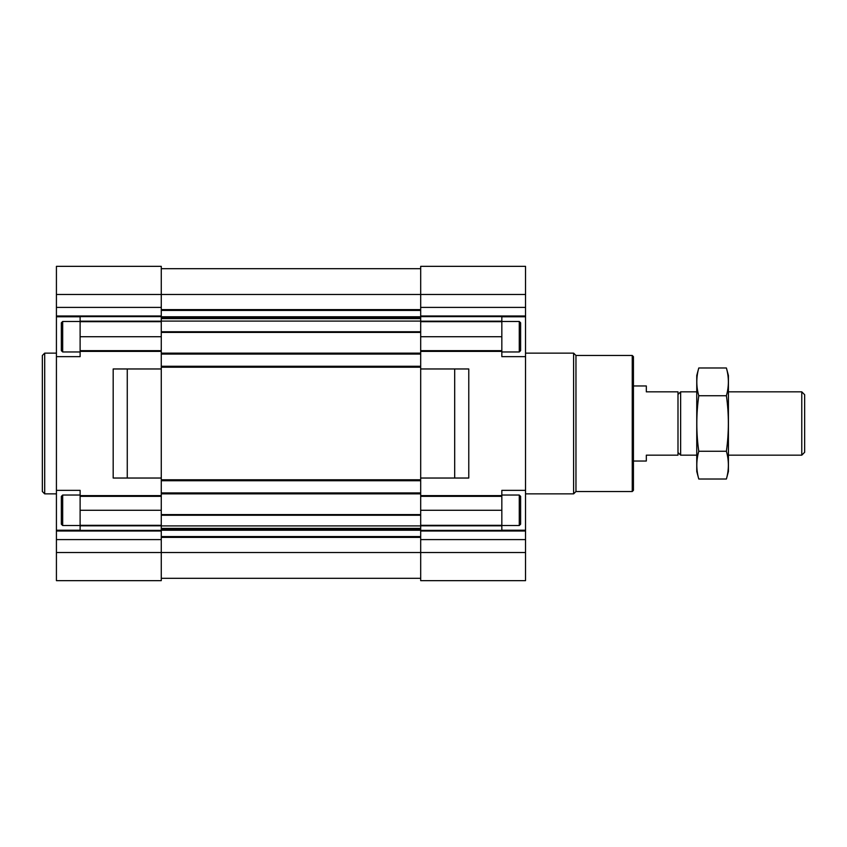 <?xml version="1.0" encoding="UTF-8"?>
<svg xmlns="http://www.w3.org/2000/svg" width="847" height="847" viewBox="0 0 847 847"><rect width="100%" height="100%" fill="white"/><g stroke="black" fill="none" stroke-linecap="round" stroke-linejoin="round"><path stroke-width="1.27" d="M62.678 351.96L61.344 350.637L61.344 322.792L62.678 321.468L62.678 351.96L80.116 351.96M62.678 525.532L61.344 524.208L61.344 496.363L62.678 495.04L62.678 525.532L80.116 525.532M56.421 530.222L56.421 490.349L80.116 490.349L80.116 530.222L56.421 530.222L56.421 580.65L161.269 580.65L161.269 552.509L420.684 552.509L420.684 580.65L525.532 580.65L525.532 490.349L501.837 490.349L501.837 510.286L420.684 510.286L420.684 552.509L525.532 552.509M56.421 356.651L56.421 316.778L80.116 316.778L80.116 356.651L56.421 356.651L56.421 490.349M56.421 294.491L161.269 294.491L161.269 266.35L56.421 266.35L56.421 316.778M127.262 478.036L113.18 478.036L113.18 368.964L127.262 368.964L127.262 478.036L161.269 478.036L161.269 368.964L127.262 368.964M420.684 336.714L420.684 351.378L501.837 351.378L501.837 316.778L525.532 316.778L525.532 266.35L420.684 266.35L420.684 336.714L501.837 336.714M420.684 478.036L454.691 478.036L454.691 368.964L420.684 368.964L420.684 495.622L501.837 495.622M420.684 495.622L420.684 510.286M525.532 530.222L501.837 530.222L501.837 510.286M80.116 495.622L161.269 495.622L161.269 525.913L420.684 525.913M80.116 351.378L161.269 351.378L161.269 354.067L420.684 354.067L420.684 368.964M525.532 294.491L161.269 294.491L161.269 316.789L420.684 316.789M161.269 316.789L161.269 351.378M161.269 525.913L161.269 552.509L56.421 552.509M501.837 351.378L501.837 356.651L525.532 356.651L525.532 490.349M454.691 478.036L468.772 478.036L468.772 368.964L454.691 368.964M420.684 307.397L525.532 307.397M420.684 539.603L525.532 539.603M525.532 356.651L525.532 316.778M420.684 351.378L420.684 354.067M161.269 268.69L420.684 268.69M161.269 354.067L161.269 366.264L420.684 366.264M161.269 366.264L161.269 368.964M420.684 480.736L161.269 480.736L161.269 478.036M161.269 480.736L161.269 492.933L420.684 492.933M161.269 492.933L161.269 495.622M161.269 578.31L420.684 578.31M56.421 307.397L161.269 307.397M80.116 336.714L161.269 336.714M80.116 510.286L161.269 510.286M56.421 539.603L161.269 539.603M632.254 355.475L632.254 491.525L633.429 490.349L633.429 356.651L632.254 355.475L575.96 355.475L573.61 353.135L525.532 353.135M632.254 491.525L575.96 491.525L575.96 355.475M575.96 491.525L573.61 493.865L573.61 353.135M56.421 493.865L44.7 493.865L44.7 353.135L56.421 353.135M44.7 493.865L42.35 491.525L42.35 355.475L44.7 353.135M519.275 495.04L519.275 525.532L520.609 524.208L520.609 496.363L519.275 495.04L501.837 495.04M519.275 321.468L519.275 351.96L520.609 350.637L520.609 322.792L519.275 321.468L501.837 321.468M633.429 385.967L646.325 385.967L646.325 391.833L677.992 391.833L677.992 455.167L646.325 455.167L646.325 461.033L633.429 461.033M677.992 452.52L680.639 455.167L680.639 391.833L677.992 394.48M801.77 391.833L801.77 455.167L804.65 452.287L804.65 394.713L801.77 391.833L728.42 391.833M726.398 479.021L728.42 471.461L728.42 375.539L726.398 367.979C729.023 377.233 729.023 386.486 726.398 395.74C729.013 414.014 729.013 432.521 726.398 451.26C729.023 460.514 729.023 469.767 726.398 479.021L698.775 479.021C696.16 469.767 696.16 460.514 698.775 451.26C696.16 432.986 696.16 414.479 698.775 395.74C696.16 386.486 696.16 377.233 698.775 367.979L726.398 367.979M726.398 451.26L698.775 451.26M726.398 395.74L698.775 395.74M698.775 479.021L696.753 471.461L696.753 375.539L698.775 367.979M80.116 321.182L161.269 321.182M56.421 316.609L161.269 316.609M56.421 530.391L161.269 530.391M80.116 525.818L161.269 525.818M420.684 321.68L501.837 321.68M420.684 321.182L501.837 321.182M420.684 350.669L501.837 350.669M420.684 496.331L501.837 496.331M420.684 525.32L501.837 525.32M420.684 525.818L501.837 525.818M420.684 315.995L525.532 315.995M420.684 316.609L525.532 316.609M420.684 530.391L525.532 530.391M420.684 531.005L525.532 531.005M161.269 309.621L420.684 309.621M161.269 310.425L420.684 310.425M161.269 317.604L420.684 317.604M161.269 318.61L420.684 318.61M161.269 321.087L420.684 321.087M161.269 331.749L420.684 331.749M161.269 332.416L420.684 332.416M161.269 353.135L420.684 353.135M161.269 367.206L420.684 367.206M161.269 479.794L420.684 479.794M161.269 493.865L420.684 493.865M161.269 514.584L420.684 514.584M161.269 515.251L420.684 515.251M161.269 528.39L420.684 528.39M161.269 529.396L420.684 529.396M161.269 530.211L420.684 530.211M161.269 536.575L420.684 536.575M161.269 537.379L420.684 537.379M56.421 315.995L161.269 315.995M80.116 321.68L161.269 321.68M80.116 350.669L161.269 350.669M80.116 496.331L161.269 496.331M80.116 525.32L161.269 525.32M56.421 531.005L161.269 531.005M573.61 493.865L525.532 493.865M519.275 525.532L501.837 525.532M519.275 351.96L501.837 351.96M80.116 495.04L62.678 495.04M80.116 321.468L62.678 321.468M696.753 391.833L680.639 391.833M801.77 455.167L728.42 455.167M696.753 455.167L680.639 455.167"/></g></svg>
